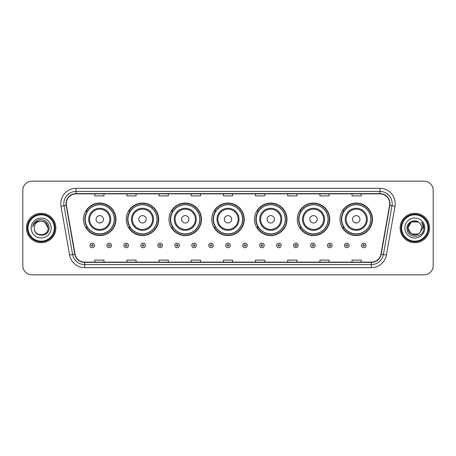 <?xml version="1.0" encoding="UTF-8"?>
<svg xmlns="http://www.w3.org/2000/svg" width="456" height="456" viewBox="0 0 456 456"><rect width="100%" height="100%" fill="white"/><g stroke="black" fill="none" stroke-linecap="round" stroke-linejoin="round"><path stroke-width="0.68" d="M340.033 219.302A16.234 16.234 0 0 0 356.267 235.535A16.234 16.234 0 0 0 372.495 219.302A16.234 16.234 0 0 0 356.267 203.068A16.234 16.234 0 0 0 340.033 219.302M297.278 219.302A16.234 16.234 0 0 0 313.511 235.535A16.234 16.234 0 0 0 329.745 219.302A16.234 16.234 0 0 0 313.511 203.068A16.234 16.234 0 0 0 297.278 219.302M254.522 219.302A16.234 16.234 0 0 0 270.756 235.535A16.234 16.234 0 0 0 286.989 219.302A16.234 16.234 0 0 0 270.756 203.068A16.234 16.234 0 0 0 254.522 219.302M211.766 219.302A16.234 16.234 0 0 0 228 235.535A16.234 16.234 0 0 0 244.234 219.302A16.234 16.234 0 0 0 228 203.068A16.234 16.234 0 0 0 211.766 219.302M169.011 219.302A16.234 16.234 0 0 0 185.244 235.535A16.234 16.234 0 0 0 201.478 219.302A16.234 16.234 0 0 0 185.244 203.068A16.234 16.234 0 0 0 169.011 219.302M126.255 219.302A16.234 16.234 0 0 0 142.489 235.535A16.234 16.234 0 0 0 158.722 219.302A16.234 16.234 0 0 0 142.489 203.068A16.234 16.234 0 0 0 126.255 219.302M83.505 219.302A16.234 16.234 0 0 0 99.733 235.535A16.234 16.234 0 0 0 115.966 219.302A16.234 16.234 0 0 0 99.733 203.068A16.234 16.234 0 0 0 83.505 219.302M87.398 227.572A14.854 14.854 0 0 1 87.398 211.031M130.148 227.572A14.854 14.854 0 0 1 130.148 211.031M172.904 227.572A14.854 14.854 0 0 1 172.904 211.031M215.66 227.572A14.854 14.854 0 0 1 215.66 211.031M258.415 227.572A14.854 14.854 0 0 1 258.415 211.031M301.171 227.572A14.854 14.854 0 0 1 301.171 211.031M343.927 227.572A14.854 14.854 0 0 1 343.927 211.031M22.8 190.329L22.8 265.671A9.188 9.188 0 0 0 31.988 274.86L424.012 274.86A9.188 9.188 0 0 0 433.2 265.671L433.2 190.329A9.188 9.188 0 0 0 424.012 181.14L31.988 181.14A9.188 9.188 0 0 0 22.8 190.329L22.8 265.671M26.476 228A14.7 14.7 0 0 0 41.177 242.7A14.7 14.7 0 0 0 55.877 228A14.7 14.7 0 0 0 41.177 213.3A14.7 14.7 0 0 0 26.476 228A14.7 14.7 0 0 0 41.177 242.7A14.7 14.7 0 0 0 55.877 228A14.7 14.7 0 0 0 41.177 213.3A14.7 14.7 0 0 0 26.476 228M400.123 228A14.7 14.7 0 0 0 414.823 242.7A14.7 14.7 0 0 0 429.523 228A14.7 14.7 0 0 0 414.823 213.3A14.7 14.7 0 0 0 400.123 228A14.7 14.7 0 0 0 414.823 242.7A14.7 14.7 0 0 0 429.523 228A14.7 14.7 0 0 0 414.823 213.3A14.7 14.7 0 0 0 400.123 228M66.291 203.65A9.798 9.798 0 0 1 76.089 193.851L379.911 193.851A9.798 9.798 0 0 1 389.561 205.354L380.977 254.049A9.798 9.798 0 0 1 371.321 262.149L84.679 262.149A9.798 9.798 0 0 1 75.023 254.049L66.439 205.354A9.798 9.798 0 0 1 66.291 203.65M66.046 203.65A10.043 10.043 0 0 0 66.2 205.394L74.784 254.095A10.043 10.043 0 0 0 84.679 262.394L371.321 262.394A10.043 10.043 0 0 0 381.216 254.095L389.8 205.394A10.043 10.043 0 0 0 379.911 193.606L76.089 193.606A10.043 10.043 0 0 0 66.046 203.65M61.013 206.311A15.316 15.316 0 0 1 76.089 188.339L379.911 188.339A15.316 15.316 0 0 1 394.987 206.311L386.403 255.007A15.316 15.316 0 0 1 371.321 267.661L84.679 267.661A15.316 15.316 0 0 1 69.597 255.007L61.013 206.311L64.028 205.781A12.249 12.249 0 0 1 76.089 191.4L379.911 191.4A12.249 12.249 0 0 1 391.972 205.781L383.388 254.476A12.249 12.249 0 0 1 371.321 264.6L84.679 264.6A12.249 12.249 0 0 1 72.612 254.476L64.028 205.781A12.249 12.249 0 0 1 63.84 203.65M424.012 181.14L31.988 181.14M31.988 274.86L424.012 274.86M433.2 265.671L433.2 190.329M223.406 193.851L223.406 195.926L232.594 195.926L232.594 193.851M191.246 193.851L191.246 195.926L200.435 195.926L200.435 193.851M159.087 193.851L159.087 195.926L168.275 195.926L168.275 193.851M126.933 193.851L126.933 195.926L136.122 195.926L136.122 193.851M94.774 193.851L94.774 195.926L103.962 195.926L103.962 193.851M255.565 193.851L255.565 195.926L264.754 195.926L264.754 193.851M287.725 193.851L287.725 195.926L296.913 195.926L296.913 193.851M319.878 193.851L319.878 195.926L329.067 195.926L329.067 193.851M352.038 193.851L352.038 195.926L361.226 195.926L361.226 193.851M232.594 262.149L232.594 260.074L223.406 260.074L223.406 262.149M200.435 262.149L200.435 260.074L191.246 260.074L191.246 262.149M168.275 262.149L168.275 260.074L159.087 260.074L159.087 262.149M136.122 262.149L136.122 260.074L126.933 260.074L126.933 262.149M103.962 262.149L103.962 260.074L94.774 260.074L94.774 262.149M264.754 262.149L264.754 260.074L255.565 260.074L255.565 262.149M296.913 262.149L296.913 260.074L287.725 260.074L287.725 262.149M329.067 262.149L329.067 260.074L319.878 260.074L319.878 262.149M361.226 262.149L361.226 260.074L352.038 260.074L352.038 262.149M54.344 228A13.167 13.167 0 0 0 41.177 214.833A13.167 13.167 0 0 0 28.004 228A13.167 13.167 0 0 0 41.177 241.167A13.167 13.167 0 0 0 54.344 228M54.959 228A13.783 13.783 0 0 0 41.177 214.217A13.783 13.783 0 0 0 27.394 228A13.783 13.783 0 0 0 41.177 241.783A13.783 13.783 0 0 0 54.959 228M41.177 221.075L44.637 222.004L48.102 228C47.686 223.793 45.383 221.485 41.177 221.075L44.637 222.004L48.102 228L44.637 222.004L41.177 221.075L44.637 222.004L48.102 228L44.637 222.004L41.177 221.075L44.637 222.004L48.102 228C48.524 236.932 33.829 236.932 34.251 228C33.607 237.679 49.379 237.456 49.071 228C49.607 221.377 41.006 217.09 35.916 221.223C34.114 222.665 33.037 224.517 32.684 226.786C34.109 222.727 36.936 220.824 41.177 221.075L44.637 222.004L48.102 228C48.524 236.932 33.829 236.932 34.251 228C33.829 236.932 48.524 236.932 48.102 228C48.524 236.932 33.829 236.932 34.251 228C33.829 236.932 48.524 236.932 48.102 228C48.524 236.932 33.829 236.932 34.251 228A6.925 6.925 0 0 1 41.177 221.075L44.637 222.004L48.102 228A6.925 6.925 0 0 0 48.097 227.749M31.19 228A9.986 9.986 0 0 0 41.177 237.986A9.986 9.986 0 0 0 51.163 228A9.986 9.986 0 0 0 41.177 218.014A9.986 9.986 0 0 0 31.19 228M103.409 219.302A3.676 3.676 0 0 0 99.733 215.625A3.676 3.676 0 0 0 96.062 219.302A3.676 3.676 0 0 0 99.733 222.978A3.676 3.676 0 0 0 103.409 219.302M110.762 219.302A11.024 11.024 0 0 0 99.733 208.278A11.024 11.024 0 0 0 88.709 219.302A11.024 11.024 0 0 0 99.733 230.326A11.024 11.024 0 0 0 110.762 219.302A11.024 11.024 0 0 1 99.733 230.326A11.024 11.024 0 0 1 88.709 219.302M114.285 219.302A14.546 14.546 0 0 0 99.733 204.755A14.546 14.546 0 0 0 85.186 219.302A14.546 14.546 0 0 0 99.733 233.848A14.546 14.546 0 0 0 114.285 219.302M115.659 219.302A15.926 15.926 0 0 1 86.121 227.572L87.598 227.572A14.683 14.683 0 0 0 114.422 219.336A14.683 14.683 0 0 0 87.598 211.031L86.121 211.031A15.926 15.926 0 0 1 115.659 219.302M146.165 219.302A3.676 3.676 0 0 0 142.489 215.625A3.676 3.676 0 0 0 138.812 219.302A3.676 3.676 0 0 0 142.489 222.978A3.676 3.676 0 0 0 146.165 219.302M153.518 219.302A11.024 11.024 0 0 0 142.489 208.278A11.024 11.024 0 0 0 131.465 219.302A11.024 11.024 0 0 0 142.489 230.326A11.024 11.024 0 0 0 153.518 219.302A11.024 11.024 0 0 1 142.489 230.326A11.024 11.024 0 0 1 131.465 219.302M157.035 219.302A14.546 14.546 0 0 0 142.489 204.755A14.546 14.546 0 0 0 127.942 219.302A14.546 14.546 0 0 0 142.489 233.848A14.546 14.546 0 0 0 157.035 219.302M158.414 219.302A15.926 15.926 0 0 1 128.877 227.572L130.353 227.572A14.683 14.683 0 0 0 157.172 219.336A14.683 14.683 0 0 0 130.353 211.031L128.877 211.031A15.926 15.926 0 0 1 158.414 219.302M188.921 219.302A3.676 3.676 0 0 0 185.244 215.625A3.676 3.676 0 0 0 181.568 219.302A3.676 3.676 0 0 0 185.244 222.978A3.676 3.676 0 0 0 188.921 219.302M196.268 219.302A11.024 11.024 0 0 0 185.244 208.278A11.024 11.024 0 0 0 174.22 219.302A11.024 11.024 0 0 0 185.244 230.326A11.024 11.024 0 0 0 196.268 219.302A11.024 11.024 0 0 1 185.244 230.326A11.024 11.024 0 0 1 174.22 219.302M199.791 219.302A14.546 14.546 0 0 0 185.244 204.755A14.546 14.546 0 0 0 170.698 219.302A14.546 14.546 0 0 0 185.244 233.848A14.546 14.546 0 0 0 199.791 219.302M201.17 219.302A15.926 15.926 0 0 1 171.633 227.572L173.109 227.572A14.683 14.683 0 0 0 199.927 219.336A14.683 14.683 0 0 0 173.109 211.031L171.633 211.031A15.926 15.926 0 0 1 201.17 219.302M231.676 219.302A3.676 3.676 0 0 0 228 215.625A3.676 3.676 0 0 0 224.323 219.302A3.676 3.676 0 0 0 228 222.978A3.676 3.676 0 0 0 231.676 219.302M239.024 219.302A11.024 11.024 0 0 0 228 208.278A11.024 11.024 0 0 0 216.976 219.302A11.024 11.024 0 0 0 228 230.326A11.024 11.024 0 0 0 239.024 219.302A11.024 11.024 0 0 1 228 230.326A11.024 11.024 0 0 1 216.976 219.302M242.546 219.302A14.546 14.546 0 0 0 228 204.755A14.546 14.546 0 0 0 213.454 219.302A14.546 14.546 0 0 0 228 233.848A14.546 14.546 0 0 0 242.546 219.302M243.926 219.302A15.926 15.926 0 0 1 214.388 227.572L215.865 227.572A14.683 14.683 0 0 0 242.683 219.336A14.683 14.683 0 0 0 215.865 211.031L214.388 211.031A15.926 15.926 0 0 1 243.926 219.302M274.432 219.302A3.676 3.676 0 0 0 270.756 215.625A3.676 3.676 0 0 0 267.079 219.302A3.676 3.676 0 0 0 270.756 222.978A3.676 3.676 0 0 0 274.432 219.302M281.779 219.302A11.024 11.024 0 0 0 270.756 208.278A11.024 11.024 0 0 0 259.732 219.302A11.024 11.024 0 0 0 270.756 230.326A11.024 11.024 0 0 0 281.779 219.302A11.024 11.024 0 0 1 270.756 230.326A11.024 11.024 0 0 1 259.732 219.302M285.302 219.302A14.546 14.546 0 0 0 270.756 204.755A14.546 14.546 0 0 0 256.209 219.302A14.546 14.546 0 0 0 270.756 233.848A14.546 14.546 0 0 0 285.302 219.302M286.681 219.302A15.926 15.926 0 0 1 257.144 227.572L258.62 227.572A14.683 14.683 0 0 0 285.439 219.336A14.683 14.683 0 0 0 258.62 211.031L257.144 211.031A15.926 15.926 0 0 1 286.681 219.302M317.188 219.302A3.676 3.676 0 0 0 313.511 215.625A3.676 3.676 0 0 0 309.835 219.302A3.676 3.676 0 0 0 313.511 222.978A3.676 3.676 0 0 0 317.188 219.302M324.535 219.302A11.024 11.024 0 0 0 313.511 208.278A11.024 11.024 0 0 0 302.482 219.302A11.024 11.024 0 0 0 313.511 230.326A11.024 11.024 0 0 0 324.535 219.302A11.024 11.024 0 0 1 313.511 230.326A11.024 11.024 0 0 1 302.482 219.302M328.058 219.302A14.546 14.546 0 0 0 313.511 204.755A14.546 14.546 0 0 0 298.965 219.302A14.546 14.546 0 0 0 313.511 233.848A14.546 14.546 0 0 0 328.058 219.302M329.437 219.302A15.926 15.926 0 0 1 299.9 227.572L301.376 227.572A14.683 14.683 0 0 0 328.195 219.336A14.683 14.683 0 0 0 301.376 211.031L299.9 211.031A15.926 15.926 0 0 1 329.437 219.302M359.938 219.302A3.676 3.676 0 0 0 356.267 215.625A3.676 3.676 0 0 0 352.591 219.302A3.676 3.676 0 0 0 356.267 222.978A3.676 3.676 0 0 0 359.938 219.302M367.291 219.302A11.024 11.024 0 0 0 356.267 208.278A11.024 11.024 0 0 0 345.238 219.302A11.024 11.024 0 0 0 356.267 230.326A11.024 11.024 0 0 0 367.291 219.302A11.024 11.024 0 0 1 356.267 230.326A11.024 11.024 0 0 1 345.238 219.302M370.813 219.302A14.546 14.546 0 0 0 356.267 204.755A14.546 14.546 0 0 0 341.715 219.302A14.546 14.546 0 0 0 356.267 233.848A14.546 14.546 0 0 0 370.813 219.302M372.193 219.302A15.926 15.926 0 0 1 342.655 227.572L344.132 227.572A14.683 14.683 0 0 0 370.95 219.336A14.683 14.683 0 0 0 344.132 211.031L342.655 211.031A15.926 15.926 0 0 1 372.193 219.302M418.283 233.996A6.925 6.925 0 0 0 420.153 232.417L418.283 233.996L411.363 233.996L407.898 228L411.363 222.004L418.283 222.004L419.36 222.767C415.108 218.316 406.929 221.986 407.008 228C406.228 238.687 423.556 238.967 423.841 228.519L423.852 228C423.829 225.731 423.071 223.736 421.583 222.015C422.718 223.873 423.111 225.868 422.78 228L420.016 232.583C416.271 237.382 407.544 234.156 407.898 228L411.363 233.996L418.283 233.996L420.153 232.417L418.602 233.803M427.996 228A13.167 13.167 0 0 0 414.823 214.833A13.167 13.167 0 0 0 401.656 228A13.167 13.167 0 0 0 414.823 241.167A13.167 13.167 0 0 0 427.996 228M428.606 228A13.783 13.783 0 0 0 414.823 214.217A13.783 13.783 0 0 0 401.041 228A13.783 13.783 0 0 0 414.823 241.783A13.783 13.783 0 0 0 428.606 228M420.153 232.417L421.749 228C421.709 225.914 420.911 224.17 419.36 222.767M404.837 228A9.986 9.986 0 0 0 414.823 237.986A9.986 9.986 0 0 0 424.81 228A9.986 9.986 0 0 0 414.823 218.014A9.986 9.986 0 0 0 404.837 228M418.283 222.004A6.925 6.925 0 0 0 407.898 228M421.652 222.095L423.846 228.262M421.583 222.015L423.39 225.144M89.963 245.396A2.297 2.297 0 0 1 92.26 243.099A2.297 2.297 0 0 1 94.557 245.396A2.297 2.297 0 0 1 92.26 247.693A2.297 2.297 0 0 1 89.963 245.396A2.297 2.297 0 0 0 92.26 247.693A2.297 2.297 0 0 0 94.557 245.396M106.932 245.396A2.297 2.297 0 0 1 109.229 243.099A2.297 2.297 0 0 1 111.526 245.396A2.297 2.297 0 0 1 109.229 247.693A2.297 2.297 0 0 1 106.932 245.396A2.297 2.297 0 0 0 109.229 247.693A2.297 2.297 0 0 0 111.526 245.396M123.901 245.396A2.297 2.297 0 0 1 126.198 243.099A2.297 2.297 0 0 1 128.495 245.396A2.297 2.297 0 0 1 126.198 247.693A2.297 2.297 0 0 1 123.901 245.396A2.297 2.297 0 0 0 126.198 247.693A2.297 2.297 0 0 0 128.495 245.396M140.864 245.396A2.297 2.297 0 0 1 143.161 243.099A2.297 2.297 0 0 1 145.458 245.396A2.297 2.297 0 0 1 143.161 247.693A2.297 2.297 0 0 1 140.864 245.396A2.297 2.297 0 0 0 143.161 247.693A2.297 2.297 0 0 0 145.458 245.396M157.833 245.396A2.297 2.297 0 0 1 160.13 243.099A2.297 2.297 0 0 1 162.427 245.396A2.297 2.297 0 0 1 160.13 247.693A2.297 2.297 0 0 1 157.833 245.396A2.297 2.297 0 0 0 160.13 247.693A2.297 2.297 0 0 0 162.427 245.396M174.802 245.396A2.297 2.297 0 0 1 177.099 243.099A2.297 2.297 0 0 1 179.396 245.396A2.297 2.297 0 0 1 177.099 247.693A2.297 2.297 0 0 1 174.802 245.396A2.297 2.297 0 0 0 177.099 247.693A2.297 2.297 0 0 0 179.396 245.396M191.771 245.396A2.297 2.297 0 0 1 194.068 243.099A2.297 2.297 0 0 1 196.365 245.396A2.297 2.297 0 0 1 194.068 247.693A2.297 2.297 0 0 1 191.771 245.396A2.297 2.297 0 0 0 194.068 247.693A2.297 2.297 0 0 0 196.365 245.396M208.734 245.396A2.297 2.297 0 0 1 211.031 243.099A2.297 2.297 0 0 1 213.328 245.396A2.297 2.297 0 0 1 211.031 247.693A2.297 2.297 0 0 1 208.734 245.396A2.297 2.297 0 0 0 211.031 247.693A2.297 2.297 0 0 0 213.328 245.396M225.703 245.396A2.297 2.297 0 0 1 228 243.099A2.297 2.297 0 0 1 230.297 245.396A2.297 2.297 0 0 1 228 247.693A2.297 2.297 0 0 1 225.703 245.396A2.297 2.297 0 0 0 228 247.693A2.297 2.297 0 0 0 230.297 245.396M242.672 245.396A2.297 2.297 0 0 1 244.969 243.099A2.297 2.297 0 0 1 247.266 245.396A2.297 2.297 0 0 1 244.969 247.693A2.297 2.297 0 0 1 242.672 245.396A2.297 2.297 0 0 0 244.969 247.693A2.297 2.297 0 0 0 247.266 245.396M259.635 245.396A2.297 2.297 0 0 1 261.932 243.099A2.297 2.297 0 0 1 264.229 245.396A2.297 2.297 0 0 1 261.932 247.693A2.297 2.297 0 0 1 259.635 245.396A2.297 2.297 0 0 0 261.932 247.693A2.297 2.297 0 0 0 264.229 245.396M276.604 245.396A2.297 2.297 0 0 1 278.901 243.099A2.297 2.297 0 0 1 281.198 245.396A2.297 2.297 0 0 1 278.901 247.693A2.297 2.297 0 0 1 276.604 245.396A2.297 2.297 0 0 0 278.901 247.693A2.297 2.297 0 0 0 281.198 245.396M293.573 245.396A2.297 2.297 0 0 1 295.87 243.099A2.297 2.297 0 0 1 298.167 245.396A2.297 2.297 0 0 1 295.87 247.693A2.297 2.297 0 0 1 293.573 245.396A2.297 2.297 0 0 0 295.87 247.693A2.297 2.297 0 0 0 298.167 245.396M310.542 245.396A2.297 2.297 0 0 1 312.839 243.099A2.297 2.297 0 0 1 315.136 245.396A2.297 2.297 0 0 1 312.839 247.693A2.297 2.297 0 0 1 310.542 245.396A2.297 2.297 0 0 0 312.839 247.693A2.297 2.297 0 0 0 315.136 245.396M327.505 245.396A2.297 2.297 0 0 1 329.802 243.099A2.297 2.297 0 0 1 332.099 245.396A2.297 2.297 0 0 1 329.802 247.693A2.297 2.297 0 0 1 327.505 245.396A2.297 2.297 0 0 0 329.802 247.693A2.297 2.297 0 0 0 332.099 245.396M344.474 245.396A2.297 2.297 0 0 1 346.771 243.099A2.297 2.297 0 0 1 349.068 245.396A2.297 2.297 0 0 1 346.771 247.693A2.297 2.297 0 0 1 344.474 245.396A2.297 2.297 0 0 0 346.771 247.693A2.297 2.297 0 0 0 349.068 245.396M361.443 245.396A2.297 2.297 0 0 1 363.74 243.099A2.297 2.297 0 0 1 366.037 245.396A2.297 2.297 0 0 1 363.74 247.693A2.297 2.297 0 0 1 361.443 245.396A2.297 2.297 0 0 0 363.74 247.693A2.297 2.297 0 0 0 366.037 245.396M379.911 188.339L379.911 193.606M64.028 205.781L66.2 205.394M84.679 267.661L84.679 262.394M371.321 262.394L371.321 267.661M381.216 254.095L386.403 255.007M69.597 255.007L74.784 254.095M389.8 205.394L394.987 206.311M76.089 188.339L76.089 193.606M109.862 219.302A10.129 10.129 0 0 0 99.733 209.173A10.129 10.129 0 0 0 89.604 219.302A10.129 10.129 0 0 0 99.733 229.431A10.129 10.129 0 0 0 109.862 219.302M152.617 219.302A10.129 10.129 0 0 0 142.489 209.173A10.129 10.129 0 0 0 132.36 219.302A10.129 10.129 0 0 0 142.489 229.431A10.129 10.129 0 0 0 152.617 219.302M195.373 219.302A10.129 10.129 0 0 0 185.244 209.173A10.129 10.129 0 0 0 175.115 219.302A10.129 10.129 0 0 0 185.244 229.431A10.129 10.129 0 0 0 195.373 219.302M238.129 219.302A10.129 10.129 0 0 0 228 209.173A10.129 10.129 0 0 0 217.871 219.302A10.129 10.129 0 0 0 228 229.431A10.129 10.129 0 0 0 238.129 219.302M280.885 219.302A10.129 10.129 0 0 0 270.756 209.173A10.129 10.129 0 0 0 260.627 219.302A10.129 10.129 0 0 0 270.756 229.431A10.129 10.129 0 0 0 280.885 219.302M323.64 219.302A10.129 10.129 0 0 0 313.511 209.173A10.129 10.129 0 0 0 303.382 219.302A10.129 10.129 0 0 0 313.511 229.431A10.129 10.129 0 0 0 323.64 219.302M366.396 219.302A10.129 10.129 0 0 0 356.267 209.173A10.129 10.129 0 0 0 346.138 219.302A10.129 10.129 0 0 0 356.267 229.431A10.129 10.129 0 0 0 366.396 219.302M93.03 245.396A0.764 0.764 0 0 0 92.26 244.633A0.764 0.764 0 0 0 91.496 245.396A0.764 0.764 0 0 0 92.26 246.16A0.764 0.764 0 0 0 93.03 245.396M109.993 245.396A0.764 0.764 0 0 0 109.229 244.633A0.764 0.764 0 0 0 108.465 245.396A0.764 0.764 0 0 0 109.229 246.16A0.764 0.764 0 0 0 109.993 245.396M126.962 245.396A0.764 0.764 0 0 0 126.198 244.633A0.764 0.764 0 0 0 125.428 245.396A0.764 0.764 0 0 0 126.198 246.16A0.764 0.764 0 0 0 126.962 245.396M143.931 245.396A0.764 0.764 0 0 0 143.161 244.633A0.764 0.764 0 0 0 142.397 245.396A0.764 0.764 0 0 0 143.161 246.16A0.764 0.764 0 0 0 143.931 245.396M160.894 245.396A0.764 0.764 0 0 0 160.13 244.633A0.764 0.764 0 0 0 159.366 245.396A0.764 0.764 0 0 0 160.13 246.16A0.764 0.764 0 0 0 160.894 245.396M177.863 245.396A0.764 0.764 0 0 0 177.099 244.633A0.764 0.764 0 0 0 176.335 245.396A0.764 0.764 0 0 0 177.099 246.16A0.764 0.764 0 0 0 177.863 245.396M194.832 245.396A0.764 0.764 0 0 0 194.068 244.633A0.764 0.764 0 0 0 193.298 245.396A0.764 0.764 0 0 0 194.068 246.16A0.764 0.764 0 0 0 194.832 245.396M211.801 245.396A0.764 0.764 0 0 0 211.031 244.633A0.764 0.764 0 0 0 210.267 245.396A0.764 0.764 0 0 0 211.031 246.16A0.764 0.764 0 0 0 211.801 245.396M228.764 245.396A0.764 0.764 0 0 0 228 244.633A0.764 0.764 0 0 0 227.236 245.396A0.764 0.764 0 0 0 228 246.16A0.764 0.764 0 0 0 228.764 245.396M245.733 245.396A0.764 0.764 0 0 0 244.969 244.633A0.764 0.764 0 0 0 244.199 245.396A0.764 0.764 0 0 0 244.969 246.16A0.764 0.764 0 0 0 245.733 245.396M262.702 245.396A0.764 0.764 0 0 0 261.932 244.633A0.764 0.764 0 0 0 261.168 245.396A0.764 0.764 0 0 0 261.932 246.16A0.764 0.764 0 0 0 262.702 245.396M279.665 245.396A0.764 0.764 0 0 0 278.901 244.633A0.764 0.764 0 0 0 278.137 245.396A0.764 0.764 0 0 0 278.901 246.16A0.764 0.764 0 0 0 279.665 245.396M296.634 245.396A0.764 0.764 0 0 0 295.87 244.633A0.764 0.764 0 0 0 295.106 245.396A0.764 0.764 0 0 0 295.87 246.16A0.764 0.764 0 0 0 296.634 245.396M313.603 245.396A0.764 0.764 0 0 0 312.839 244.633A0.764 0.764 0 0 0 312.069 245.396A0.764 0.764 0 0 0 312.839 246.16A0.764 0.764 0 0 0 313.603 245.396M330.572 245.396A0.764 0.764 0 0 0 329.802 244.633A0.764 0.764 0 0 0 329.038 245.396A0.764 0.764 0 0 0 329.802 246.16A0.764 0.764 0 0 0 330.572 245.396M347.535 245.396A0.764 0.764 0 0 0 346.771 244.633A0.764 0.764 0 0 0 346.007 245.396A0.764 0.764 0 0 0 346.771 246.16A0.764 0.764 0 0 0 347.535 245.396M364.504 245.396A0.764 0.764 0 0 0 363.74 244.633A0.764 0.764 0 0 0 362.97 245.396A0.764 0.764 0 0 0 363.74 246.16A0.764 0.764 0 0 0 364.504 245.396"/></g></svg>
